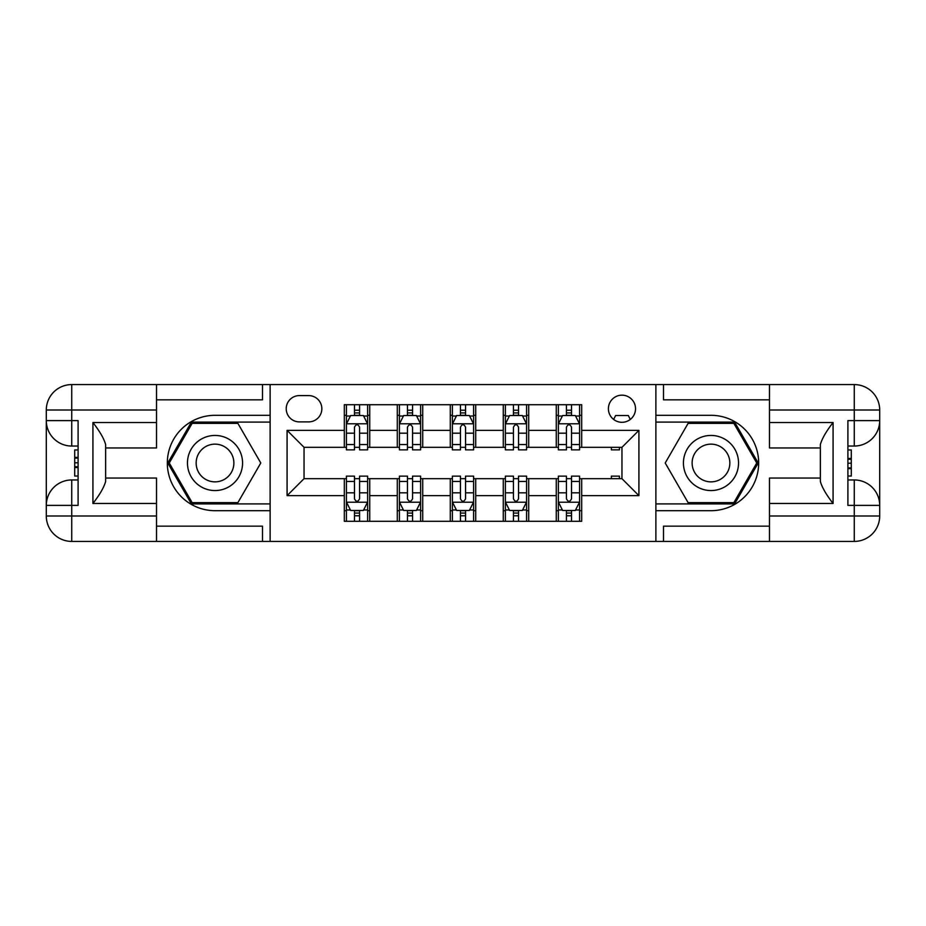 <?xml version="1.0" encoding="UTF-8"?>
<svg xmlns="http://www.w3.org/2000/svg" width="926" height="926" viewBox="0 0 926 926"><rect width="100%" height="100%" fill="white"/><g stroke="black" fill="none" stroke-linecap="round" stroke-linejoin="round"><path stroke-width="1.39" d="M621.959 395.17A13.566 13.566 0 0 0 608.405 408.736A13.566 13.566 0 0 0 621.959 422.302A13.566 13.566 0 0 0 635.525 408.736A13.566 13.566 0 0 0 621.959 395.17M769.483 399.835L663.502 399.835L663.502 384.579L655.874 384.579L655.874 415.311L710.983 415.311A47.689 47.689 0 0 1 758.672 463A47.689 47.689 0 0 1 710.983 510.689L655.874 510.689L655.874 541.421L655.874 384.579L270.126 384.579L270.126 541.421L769.483 541.421L769.483 515.99L854.27 515.99L854.27 505.388L847.903 505.388L847.903 420.612L854.27 420.612L854.27 410.01L769.483 410.01L769.483 422.522L833.076 422.522L833.076 503.478C826.293 494.773 822.045 487.435 820.355 481.451L820.355 444.549C822.045 438.565 826.293 431.227 833.076 422.522M299.376 421.886L308.694 421.886A13.138 13.138 0 0 0 321.843 408.736A13.138 13.138 0 0 0 308.694 395.599L299.376 395.599A13.138 13.138 0 0 0 286.227 408.736A13.138 13.138 0 0 0 299.376 421.886M344.31 495.641L287.083 495.641L287.083 430.358L344.31 430.358L344.31 447.316L304.041 447.316L304.041 478.684L344.31 478.684L344.31 521.292L581.69 521.292L581.69 478.684L621.959 478.684L621.959 447.316L581.69 447.316L581.69 430.358L638.917 430.358L638.917 495.641L581.69 495.641M581.69 430.358L581.69 404.708L344.31 404.708L344.31 430.358M556.26 404.708L556.26 447.316L558.378 447.316M566.434 447.316L571.516 447.316M579.572 447.316L581.69 447.316M556.26 447.316L526.581 447.316M503.269 404.708L503.269 447.316L505.388 447.316M513.444 447.316L518.537 447.316M503.269 447.316L473.603 447.316M450.279 404.708L450.279 447.316L452.397 447.316M460.454 447.316L465.546 447.316M450.279 447.316L420.612 447.316M397.289 404.708L397.289 447.316L399.419 447.316M407.463 447.316L412.556 447.316M397.289 447.316L367.622 447.316M344.31 447.316L346.428 447.316M354.484 447.316L359.566 447.316M344.31 478.684L346.428 478.684M354.484 478.684L359.566 478.684M367.622 478.684L369.74 478.684L369.74 521.292M399.419 478.684L369.74 478.684M407.463 478.684L412.556 478.684M420.612 478.684L422.731 478.684L422.731 521.292M452.397 478.684L422.731 478.684M460.454 478.684L465.546 478.684M473.603 478.684L475.721 478.684L475.721 521.292M505.388 478.684L475.721 478.684M513.444 478.684L518.537 478.684M526.581 478.684L528.711 478.684L528.711 521.292M558.378 478.684L528.711 478.684M566.434 478.684L571.516 478.684M579.572 478.684L581.69 478.684M369.74 404.708L369.74 447.316M344.31 415.311L346.428 415.311M354.484 415.311L359.566 415.311M367.622 415.311L369.74 415.311M344.31 510.689L346.428 510.689M354.484 510.689L359.566 510.689M367.622 510.689L369.74 510.689M397.289 478.684L397.289 521.292M422.731 404.708L422.731 447.316M397.289 415.311L399.419 415.311M407.463 415.311L412.556 415.311M420.612 415.311L422.731 415.311M397.289 510.689L399.419 510.689M407.463 510.689L412.556 510.689M420.612 510.689L422.731 510.689M450.279 478.684L450.279 521.292M450.279 510.689L452.397 510.689M460.454 510.689L465.546 510.689M473.603 510.689L475.721 510.689M475.721 404.708L475.721 447.316M450.279 415.311L452.397 415.311M460.454 415.311L465.546 415.311M473.603 415.311L475.721 415.311M503.269 478.684L503.269 521.292M503.269 510.689L505.388 510.689M513.444 510.689L518.537 510.689M526.581 510.689L528.711 510.689M528.711 404.708L528.711 447.316M503.269 415.311L505.388 415.311M513.444 415.311L518.537 415.311M526.581 415.311L528.711 415.311M556.26 478.684L556.26 521.292M556.26 510.689L558.378 510.689M566.434 510.689L571.516 510.689M579.572 510.689L581.69 510.689M556.26 415.311L558.378 415.311M566.434 415.311L571.516 415.311M579.572 415.311L581.69 415.311M304.041 447.316L287.083 430.358M304.041 478.684L287.083 495.641M638.917 430.358L621.959 447.316M638.917 495.641L621.959 478.684M359.566 410.218L354.484 410.218M367.622 444.549L359.566 444.549L359.566 449.862L367.622 449.862L367.622 424.004L363.386 415.519L350.665 415.519L346.428 424.004L346.428 449.862L354.484 449.862L354.484 444.549L346.428 444.549M346.428 424.004L346.428 404.708M367.622 424.004L367.622 404.708M354.484 415.519L354.484 404.708M359.566 404.708L359.566 415.519M359.566 444.549L359.566 427.175C357.876 423.911 356.174 423.911 354.484 427.175L354.484 444.549M354.484 515.782L359.566 515.782M346.428 481.451L354.484 481.451L354.484 476.138L346.428 476.138L346.428 501.996L350.665 510.481L363.386 510.481L367.622 501.996L367.622 476.138L359.566 476.138L359.566 481.451L367.622 481.451M367.622 501.996L367.622 521.292M346.428 501.996L346.428 521.292M359.566 510.481L359.566 521.292M354.484 521.292L354.484 510.481M354.484 481.451L354.484 498.825C356.174 502.089 357.864 502.089 359.566 498.825L359.566 481.451M412.556 410.218L407.463 410.218M420.612 444.549L412.556 444.549L412.556 449.862L420.612 449.862L420.612 424.004L416.376 415.519L403.655 415.519L399.419 424.004L399.419 449.862L407.463 449.862L407.463 444.549L399.419 444.549M399.419 424.004L399.419 404.708M420.612 424.004L420.612 404.708M407.463 415.519L407.463 404.708M412.556 404.708L412.556 415.519M412.556 444.549L412.556 427.175C410.866 423.911 409.165 423.911 407.463 427.175L407.463 444.549M465.546 410.218L460.454 410.218M473.603 444.549L465.546 444.549L465.546 449.862L473.603 449.862L473.603 424.004L469.355 415.519L456.645 415.519L452.397 424.004L452.397 449.862L460.454 449.862L460.454 444.549L452.397 444.549M452.397 424.004L452.397 404.708M473.603 424.004L473.603 404.708M460.454 415.519L460.454 404.708M465.546 404.708L465.546 415.519M465.546 444.549L465.546 427.175C463.845 423.911 462.155 423.911 460.454 427.175L460.454 444.549M518.537 410.218L513.444 410.218M526.581 444.549L518.537 444.549L518.537 449.862L526.581 449.862L526.581 424.004L522.345 415.519L509.624 415.519L505.388 424.004L505.388 449.862L513.444 449.862L513.444 444.549L505.388 444.549M505.388 424.004L505.388 404.708M526.581 424.004L526.581 404.708M513.444 415.519L513.444 404.708M518.537 404.708L518.537 415.519M518.537 444.549L518.537 427.175C516.835 423.911 515.145 423.911 513.444 427.175L513.444 444.549M407.463 515.782L412.556 515.782M399.419 481.451L407.463 481.451L407.463 476.138L399.419 476.138L399.419 501.996L403.655 510.481L416.376 510.481L420.612 501.996L420.612 476.138L412.556 476.138L412.556 481.451L420.612 481.451M420.612 501.996L420.612 521.292M399.419 501.996L399.419 521.292M412.556 510.481L412.556 521.292M407.463 521.292L407.463 510.481M407.463 481.451L407.463 498.825C409.165 502.089 410.855 502.089 412.556 498.825L412.556 481.451M460.454 515.782L465.546 515.782M452.397 481.451L460.454 481.451L460.454 476.138L452.397 476.138L452.397 501.996L456.645 510.481L469.355 510.481L473.603 501.996L473.603 476.138L465.546 476.138L465.546 481.451L473.603 481.451M473.603 501.996L473.603 521.292M452.397 501.996L452.397 521.292M465.546 510.481L465.546 521.292M460.454 521.292L460.454 510.481M460.454 481.451L460.454 498.825C462.155 502.089 463.845 502.089 465.546 498.825L465.546 481.451M513.444 515.782L518.537 515.782M505.388 481.451L513.444 481.451L513.444 476.138L505.388 476.138L505.388 501.996L509.624 510.481L522.345 510.481L526.581 501.996L526.581 476.138L518.537 476.138L518.537 481.451L526.581 481.451M526.581 501.996L526.581 521.292M505.388 501.996L505.388 521.292M518.537 510.481L518.537 521.292M513.444 521.292L513.444 510.481M513.444 481.451L513.444 498.825C515.134 502.089 516.835 502.089 518.537 498.825L518.537 481.451M571.516 410.218L566.434 410.218M579.572 444.549L571.516 444.549L571.516 449.862L579.572 449.862L579.572 424.004L575.335 415.519L562.614 415.519L558.378 424.004L558.378 449.862L566.434 449.862L566.434 444.549L558.378 444.549M558.378 424.004L558.378 404.708M579.572 424.004L579.572 404.708M566.434 415.519L566.434 404.708M571.516 404.708L571.516 415.519M571.516 444.549L571.516 427.175C569.826 423.911 568.136 423.911 566.434 427.175L566.434 444.549M566.434 515.782L571.516 515.782M558.378 481.451L566.434 481.451L566.434 476.138L558.378 476.138L558.378 501.996L562.614 510.481L575.335 510.481L579.572 501.996L579.572 476.138L571.516 476.138L571.516 481.451L579.572 481.451M579.572 501.996L579.572 521.292M558.378 501.996L558.378 521.292M571.516 510.481L571.516 521.292M566.434 521.292L566.434 510.481M566.434 481.451L566.434 498.825C568.124 502.089 569.826 502.089 571.516 498.825L571.516 481.451M201.243 439.132A27.549 27.549 0 0 0 191.15 476.774A27.549 27.549 0 0 0 228.791 486.868A27.549 27.549 0 0 0 238.873 449.226A27.549 27.549 0 0 0 201.243 439.132M205.584 446.668A18.867 18.867 0 0 0 198.673 472.434A18.867 18.867 0 0 0 224.451 479.332A18.867 18.867 0 0 0 231.35 453.566A18.867 18.867 0 0 0 205.584 446.668M260.785 463L237.901 502.633L192.133 502.633L169.25 463L192.133 423.367L237.901 423.367L260.785 463M697.209 486.868A27.549 27.549 0 0 0 734.85 476.774A27.549 27.549 0 0 0 724.757 439.132A27.549 27.549 0 0 0 687.127 449.226A27.549 27.549 0 0 0 697.209 486.868M701.549 479.332A18.867 18.867 0 0 0 727.327 472.434A18.867 18.867 0 0 0 720.416 446.668A18.867 18.867 0 0 0 694.65 453.566A18.867 18.867 0 0 0 701.549 479.332M688.099 423.367L733.867 423.367L756.75 463L733.867 502.633L688.099 502.633L665.215 463L688.099 423.367M156.517 515.99L156.517 541.421L71.73 541.421A25.43 25.43 0 0 1 46.3 515.99L71.73 515.99L71.73 505.388L78.097 505.388L78.097 420.612L71.73 420.612L71.73 384.579L156.517 384.579L156.517 410.01L46.3 410.01L46.3 515.99A25.43 25.43 0 0 0 71.73 541.421L71.73 515.99L156.517 515.99L156.517 503.478L92.924 503.478L92.924 422.522C99.707 431.227 103.955 438.565 105.645 444.549L105.645 481.451C103.955 487.435 99.707 494.773 92.924 503.478M156.517 399.835L262.498 399.835L262.498 384.579L270.126 384.579L270.126 415.311L215.017 415.311A47.689 47.689 0 0 0 167.328 463A47.689 47.689 0 0 0 215.017 510.689L270.126 510.689L270.126 541.421L156.517 541.421M92.924 422.522L156.517 422.522L156.517 410.01M156.517 422.522L156.517 447.952L105.645 447.952M105.645 478.048L156.517 478.048L156.517 503.478M262.498 384.579L156.517 384.579M46.3 505.388A25.43 25.43 0 0 1 71.73 479.957A25.43 25.43 0 0 0 46.3 505.388L71.73 505.388L71.73 479.957L78.097 479.957M78.097 446.043L71.73 446.043L71.73 420.612L46.3 420.612A25.43 25.43 0 0 0 71.73 446.043A25.43 25.43 0 0 1 46.3 420.612M262.498 541.421L262.498 526.165L156.517 526.165M71.73 384.579A25.43 25.43 0 0 0 46.3 410.01A25.43 25.43 0 0 1 71.73 384.579M270.126 422.094L191.393 422.094L167.78 463L191.393 503.906L270.126 503.906M78.097 449.955L74.705 449.955L74.705 466.739L78.097 466.739M74.705 462.792L78.097 462.792M74.705 458.115L78.097 458.115M74.705 457.351L78.097 457.351M74.705 466.739L74.705 476.045L78.097 476.045M74.705 467.572L78.097 467.572M833.076 503.478L769.483 503.478L769.483 515.99M769.483 503.478L769.483 478.048L820.355 478.048M769.483 410.01L769.483 384.579L854.27 384.579A25.43 25.43 0 0 1 879.7 410.01L879.7 515.99A25.43 25.43 0 0 1 854.27 541.421L769.483 541.421M820.355 447.952L769.483 447.952L769.483 422.522M663.502 384.579L769.483 384.579M879.7 420.612A25.43 25.43 0 0 1 854.27 446.043A25.43 25.43 0 0 0 879.7 420.612L854.27 420.612L854.27 446.043L847.903 446.043M847.903 479.957L854.27 479.957L854.27 505.388L879.7 505.388A25.43 25.43 0 0 0 854.27 479.957A25.43 25.43 0 0 1 879.7 505.388M663.502 541.421L663.502 526.165L769.483 526.165M655.874 503.906L734.607 503.906L758.22 463L734.607 422.094L655.874 422.094M847.903 476.045L851.295 476.045L851.295 459.261L847.903 459.261M851.295 463.208L847.903 463.208M851.295 467.885L847.903 467.885M851.295 468.649L847.903 468.649M851.295 459.261L851.295 449.955L847.903 449.955M851.295 458.428L847.903 458.428M611.368 447.316L611.368 449.862L619.425 449.862L619.425 447.316M630.293 419.455L628.326 415.519L615.605 415.519L613.637 419.455M611.368 478.684L611.368 476.138L619.425 476.138L619.425 478.684M397.289 495.641L369.74 495.641M397.289 430.358L369.74 430.358M450.279 430.358L422.731 430.358M450.279 495.641L422.731 495.641M503.269 430.358L475.721 430.358M503.269 495.641L475.721 495.641M556.26 430.358L528.711 430.358M556.26 495.641L528.711 495.641M367.518 423.784L346.532 423.784M346.428 416.029L350.41 416.029M363.64 416.029L367.622 416.029M354.484 433.183L346.428 433.183M367.622 433.183L359.566 433.183M359.566 412.927L354.484 412.927M346.532 502.216L367.518 502.216M367.622 509.971L363.64 509.971M350.41 509.971L346.428 509.971M359.566 492.817L367.622 492.817M346.428 492.817L354.484 492.817M354.484 513.073L359.566 513.073M420.508 423.784L399.523 423.784M399.419 416.029L403.4 416.029M416.619 416.029L420.612 416.029M407.463 433.183L399.419 433.183M420.612 433.183L412.556 433.183M412.556 412.927L407.463 412.927M473.487 423.784L452.513 423.784M452.397 416.029L456.391 416.029M469.609 416.029L473.603 416.029M460.454 433.183L452.397 433.183M473.603 433.183L465.546 433.183M465.546 412.927L460.454 412.927M526.477 423.784L505.492 423.784M505.388 416.029L509.381 416.029M522.6 416.029L526.581 416.029M513.444 433.183L505.388 433.183M526.581 433.183L518.537 433.183M518.537 412.927L513.444 412.927M399.523 502.216L420.508 502.216M420.612 509.971L416.619 509.971M403.4 509.971L399.419 509.971M412.556 492.817L420.612 492.817M399.419 492.817L407.463 492.817M407.463 513.073L412.556 513.073M452.513 502.216L473.487 502.216M473.603 509.971L469.609 509.971M456.391 509.971L452.397 509.971M465.546 492.817L473.603 492.817M452.397 492.817L460.454 492.817M460.454 513.073L465.546 513.073M505.492 502.216L526.477 502.216M526.581 509.971L522.6 509.971M509.381 509.971L505.388 509.971M518.537 492.817L526.581 492.817M505.388 492.817L513.444 492.817M513.444 513.073L518.537 513.073M579.468 423.784L558.482 423.784M558.378 416.029L562.36 416.029M575.59 416.029L579.572 416.029M566.434 433.183L558.378 433.183M579.572 433.183L571.516 433.183M571.516 412.927L566.434 412.927M558.482 502.216L579.468 502.216M579.572 509.971L575.59 509.971M562.36 509.971L558.378 509.971M571.516 492.817L579.572 492.817M558.378 492.817L566.434 492.817M566.434 513.073L571.516 513.073M854.27 541.421A25.43 25.43 0 0 0 879.7 515.99L854.27 515.99L854.27 541.421M854.27 384.579L854.27 410.01L879.7 410.01A25.43 25.43 0 0 0 854.27 384.579"/></g></svg>
